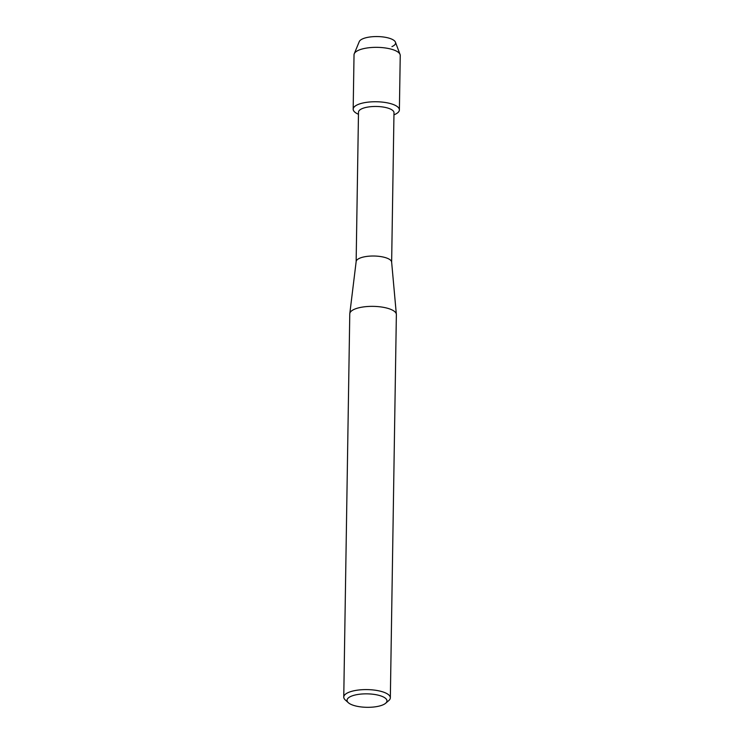 <?xml version="1.0" encoding="UTF-8"?>
<svg xmlns="http://www.w3.org/2000/svg" width="744" height="744" viewBox="0 0 744 744"><rect width="100%" height="100%" fill="white"/><g stroke="black" fill="none" stroke-linecap="round" stroke-linejoin="round"><path stroke-width="1.12" d="M353.177 109.182A23.111 7.793 0.9 0 1 365.155 102.56A23.111 7.793 0.9 0 0 358.087 114.092L358.459 114.26A23.111 7.793 0.9 0 1 353.177 109.182L354.032 54.777A23.111 7.793 0.9 0 1 354.256 53.754L359.259 41.617A18.247 6.147 0.9 0 1 368.55 37.2A18.247 6.147 0.9 0 1 391.102 38.865A18.247 6.147 0.9 0 1 391.949 46.602M356.144 261.618L358.496 112.177A17.744 5.98 0.9 0 1 367.694 107.09A17.744 5.98 0.9 0 1 393.985 112.735L391.642 262.176M365.155 102.56A23.111 7.793 0.9 0 1 393.967 104.774A23.111 7.793 0.9 0 1 394.329 114.66L393.957 114.818A23.111 7.793 0.9 0 0 399.389 109.907A23.111 7.793 0.9 0 0 365.155 102.56M356.144 261.721A17.744 5.98 0.9 0 1 356.162 261.507A17.744 5.98 0.9 0 1 365.341 256.643A17.744 5.98 0.9 0 1 391.632 262.065L396.347 314.303A23.297 7.849 0.9 0 1 396.366 314.582L390.34 697.816A23.297 7.849 0.9 0 1 388.749 700.597L385.606 703.285A19.967 6.733 0.9 0 1 376.613 706.614A19.967 6.733 0.9 0 1 348.322 702.699A19.967 6.733 0.9 0 1 357.38 694.552A19.967 6.733 0.9 0 1 380.165 695.705A19.967 6.733 0.9 0 1 385.606 703.285M348.322 702.699L345.253 699.918A23.297 7.849 0.9 0 1 343.756 697.082L349.773 313.847A23.297 7.849 0.9 0 1 349.801 313.568A23.297 7.849 0.9 0 1 361.854 307.179A23.297 7.849 0.9 0 1 396.347 314.303M343.756 697.082A23.297 7.849 0.9 0 1 355.827 690.413A23.297 7.849 0.9 0 1 390.34 697.816M354.256 53.754A23.111 7.793 0.9 0 1 366.011 48.155A23.111 7.793 0.9 0 1 400.058 54.47A23.111 7.793 0.9 0 1 400.244 55.502L399.389 109.907M368.55 37.2A18.247 6.147 0.9 0 1 395.436 42.185L400.058 54.47M356.162 261.507L349.801 313.568"/></g></svg>
